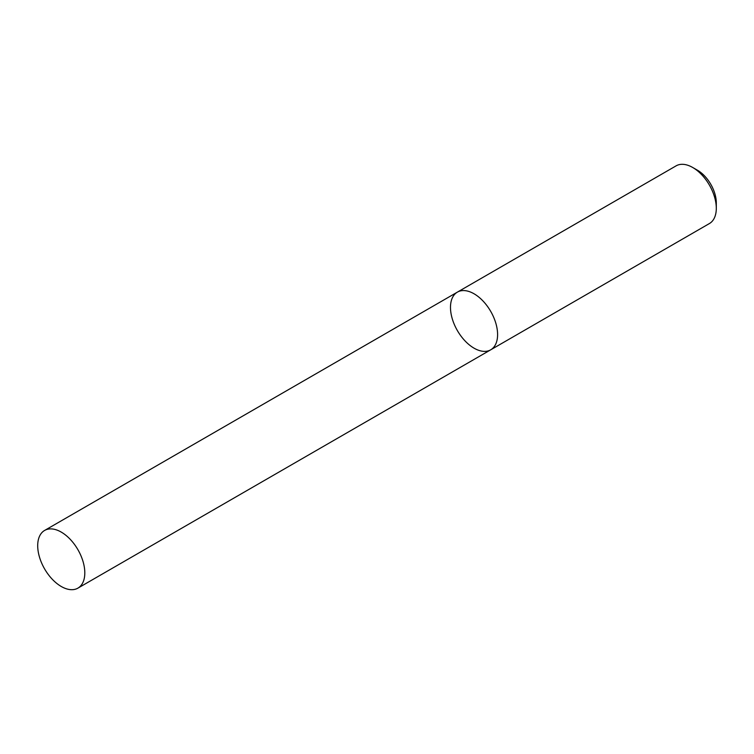 <?xml version="1.0" encoding="UTF-8"?>
<svg xmlns="http://www.w3.org/2000/svg" width="754" height="754" viewBox="0 0 754 754"><rect width="100%" height="100%" fill="white"/><g stroke="black" fill="none" stroke-linecap="round" stroke-linejoin="round"><path stroke-width="1.13" d="M709.401 223.552A33.308 19.236 -120 0 0 716.3 208.302A33.308 19.236 -120 0 0 692.747 167.511A33.308 19.236 -120 0 0 676.093 165.861L457.386 292.128A33.308 19.236 -120 0 0 452.277 318.819A33.308 19.236 -120 0 0 474.04 348.169A33.308 19.236 -120 0 0 490.694 349.828A33.308 19.236 -120 0 0 490.694 311.355A33.308 19.236 -120 0 0 457.386 292.128A33.308 19.236 -120 0 1 474.04 293.777A33.308 19.236 -120 0 1 495.802 323.127A33.308 19.236 -120 0 1 490.694 349.828L709.401 223.552M692.747 167.511L697.459 170.225A26.654 15.391 60 0 1 716.3 202.864L716.3 208.302M61.253 532.098A33.308 19.236 60 0 1 83.015 561.447A33.308 19.236 60 0 1 77.907 588.139A33.308 19.236 60 0 1 44.599 568.912A33.308 19.236 60 0 1 44.599 530.448A33.308 19.236 60 0 1 61.253 532.098M77.907 588.139L490.694 349.828M44.599 530.448L457.386 292.128"/></g></svg>
